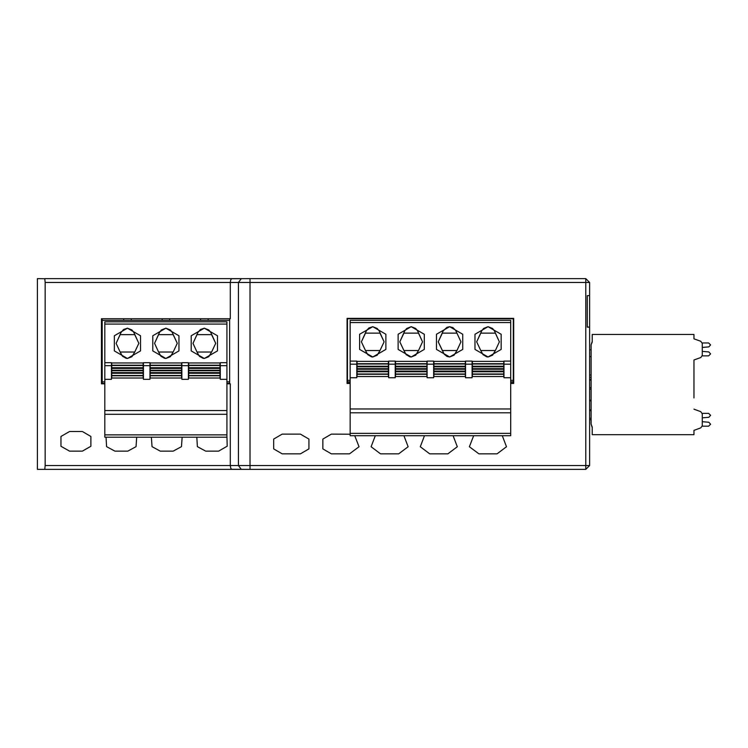 <?xml version="1.0" encoding="UTF-8"?>
<svg xmlns="http://www.w3.org/2000/svg" width="748" height="748" viewBox="0 0 748 748"><rect width="100%" height="100%" fill="white"/><g stroke="black" fill="none" stroke-linecap="round" stroke-linejoin="round"><path stroke-width="1.12" d="M693.976 397.983L693.976 360.003L700.811 357.516L693.976 360.003L693.976 381.658M197.042 352.056L199.323 356.198L202.97 358.339L204.335 358.488L191.226 350.924L191.226 335.796L204.335 328.232L217.434 335.796L217.434 350.924L204.335 358.488L208.804 356.721L211.619 352.056L197.042 352.056L192.984 343.36L197.958 332.402L200.427 329.541L204.335 328.232L208.804 329.999L210.702 332.402L215.676 343.36L211.619 352.056L215.676 343.36L211.619 334.655L197.042 334.655L192.984 343.36L197.042 352.056M220.034 375.776L220.034 378.049L188.636 378.049L188.636 375.776L220.034 375.776L220.034 362.92L188.636 362.92L188.636 368.353L220.034 368.353M188.636 368.353L188.636 375.776M104.842 434.906L104.842 437.169L226.953 437.169L226.953 410.521L104.842 410.521L104.842 434.906L226.953 434.906M226.953 362.649L220.295 362.649L220.295 379.292L226.953 379.292L226.953 321.799L104.842 321.799L104.842 362.649L111.499 362.649L111.499 379.292L104.842 379.292L104.842 362.649M158.613 352.056L160.885 356.198L164.541 358.339L165.897 358.488L152.798 350.924L152.798 335.796L165.897 328.232L179.006 335.796L179.006 350.924L165.897 358.488L170.376 356.721L173.181 352.056L158.613 352.056L154.546 343.36L159.53 332.402L161.418 329.999L165.897 328.232L170.376 329.999L172.274 332.402L177.248 343.36L173.181 352.056L177.248 343.36L173.181 334.655L158.613 334.655L154.546 343.36L158.613 352.056M181.596 375.776L181.596 378.049L150.198 378.049L150.198 375.776L181.596 375.776L181.596 362.92L150.198 362.92L150.198 368.353L181.596 368.353M150.198 368.353L150.198 375.776M120.176 352.056L122.448 356.198L126.103 358.339L127.469 358.488L114.36 350.924L114.36 335.796L127.469 328.232L140.568 335.796L140.568 350.924L127.469 358.488L131.938 356.721L134.752 352.056L120.176 352.056L116.118 343.36L121.092 332.402L123.56 329.541L127.469 328.232L131.938 329.999L133.836 332.402L138.81 343.36L134.752 352.056L138.81 343.36L134.752 334.655L120.176 334.655L116.118 343.36L120.176 352.056M143.167 375.776L143.167 378.049L111.77 378.049L111.77 375.776L143.167 375.776L143.167 362.92L111.77 362.92L111.77 368.353L143.167 368.353M111.77 368.353L111.77 375.776M227.14 383.836L229.599 383.172L229.599 318.77M232.02 469.323L44.777 469.323L45.198 465.546L230.253 465.546L230.767 468.22L231.815 469.305L250 469.323L198.809 469.323M589.574 465.546L585.787 469.323L585.787 465.546L589.574 465.546L589.574 327.166L587.302 327.166L587.302 295.619L589.574 295.619L589.574 282.454L250 282.454L250 278.677L231.815 278.695L230.767 279.78L230.253 282.454L45.198 282.454L44.824 278.695L37.4 278.677L37.4 469.323L44.777 469.323M37.4 437.15L37.4 424.901M104.842 381.854L102.196 381.854L102.196 383.836M510.669 383.098L513.315 383.098L513.315 318.77L347.474 318.77L347.474 383.098L350.12 383.098M480.758 350.55L483.03 354.683L486.686 356.824L488.042 356.974L474.943 349.41L474.943 334.281L488.042 326.717L501.151 334.281L501.151 349.41L488.042 356.974L492.521 355.207L495.326 350.55L480.758 350.55L476.691 341.845L481.675 330.887L483.563 328.484L488.042 326.717L492.521 328.484L494.419 330.887L499.393 341.845L495.326 350.55L499.393 341.845L495.326 333.15L480.758 333.15L476.691 341.845L480.758 350.55M503.741 374.262L503.741 376.534L472.343 376.534L472.343 374.262L503.741 374.262L503.741 361.406L472.343 361.406L472.343 366.838L503.741 366.838M472.343 366.838L472.343 374.262M510.669 364.164L504.002 364.164L504.002 377.787L510.669 377.787L510.669 320.284L350.12 320.284L350.12 361.134L356.777 361.134L356.777 377.787L350.12 377.787L350.12 361.134M510.669 412.793L510.669 409.006L350.12 409.006L350.12 412.793L510.669 412.793L510.669 435.663L350.12 435.663L350.12 412.793M433.915 374.262L433.915 361.406L465.312 361.406L465.312 376.534L433.915 376.534L433.915 374.262L465.312 374.262M456.897 333.15L455.579 330.214L452.914 327.633L449.613 326.717L446.939 327.306L443.237 330.887L438.263 341.845L444.097 354.113L446.939 356.385L449.613 356.974L436.505 349.41L436.505 334.281L449.613 326.717L462.713 334.281L462.713 349.41L449.613 356.974L454.083 355.207L456.897 350.55L442.32 350.55L438.263 341.845L442.32 333.15L456.897 333.15L460.955 341.845L456.897 350.55L460.955 341.845L456.897 333.15M403.892 350.55L406.164 354.683L409.82 356.824L411.176 356.974L398.076 349.41L398.076 334.281L411.176 326.717L424.284 334.281L424.284 349.41L411.176 356.974L415.654 355.207L418.459 350.55L403.892 350.55L399.825 341.845L404.799 330.887L406.697 328.484L411.176 326.717L415.654 328.484L417.552 330.887L422.526 341.845L418.459 350.55L422.526 341.845L418.459 333.15L403.892 333.15L399.825 341.845L403.892 350.55M426.874 374.262L426.874 376.534L395.477 376.534L395.477 374.262L426.874 374.262L426.874 361.406L395.477 361.406L395.477 366.838L426.874 366.838M395.477 366.838L395.477 374.262M365.454 350.55L367.726 354.683L371.382 356.824L372.747 356.974L359.638 349.41L359.638 334.281L372.747 326.717L385.846 334.281L385.846 349.41L372.747 356.974L377.216 355.207L380.031 350.55L365.454 350.55L361.396 341.845L366.37 330.887L368.839 328.026L372.747 326.717L377.216 328.484L379.114 330.887L384.089 341.845L380.031 350.55L384.089 341.845L380.031 333.15L365.454 333.15L361.396 341.845L365.454 350.55M357.048 366.838L357.048 376.534L388.446 376.534L388.446 361.406L357.048 361.406L357.048 366.838L388.446 366.838M250 278.677L585.787 278.677L585.787 465.546L238.416 465.546L238.416 282.454L250 282.454L250 469.323L585.787 469.323M282.23 434.149L273.712 439.067L273.712 448.903L282.23 453.821L300.387 453.821L308.905 448.903L308.905 439.067L300.387 434.149L282.23 434.149M350.12 434.167L331.392 434.149L322.874 439.067L322.874 448.903L331.392 453.821L349.55 453.821L358.993 446.706L354.786 435.663M69.517 431.502L60.999 436.421L60.999 446.247L69.517 451.166L82.392 451.166L90.91 446.247L90.91 436.421L82.392 431.502L69.517 431.502M424.462 435.663L420.254 446.706L429.707 453.821L447.865 453.821L457.309 446.706L453.101 435.663M473.624 435.663L469.417 446.706L478.86 453.821L497.018 453.821L506.471 446.706L502.263 435.663M375.309 435.663L371.092 446.706L380.545 453.821L398.703 453.821L408.156 446.706L403.948 435.663M196.78 437.169L197.397 446.612L205.691 451.166L218.575 451.166L227.158 446.135L226.953 436.178M151.386 437.169L152.003 446.612L160.306 451.166L173.181 451.166L181.474 446.612L182.091 437.169M105.992 437.169L106.609 446.612L114.912 451.166L127.786 451.166L136.08 446.612L136.697 437.169M708.637 355.842L702.26 355.842L708.637 355.842L702.26 355.842L708.637 355.842L702.26 355.842L708.637 355.842L702.26 355.842L708.637 355.842L702.26 355.842L708.637 355.842L702.26 355.842L708.637 355.842L702.26 355.842L708.637 355.842L702.26 355.842L708.637 355.842L702.26 355.842L708.637 355.842L702.26 355.842L708.637 355.842L710.6 353.879L708.805 351.906L702.307 351.336L702.307 347.493L708.805 346.922L710.6 344.95L708.637 342.977L702.26 342.977M702.307 347.493L708.805 346.922L702.307 347.493L708.805 346.922L702.307 347.493L702.307 351.336L702.307 347.493L702.307 351.336L702.307 347.493L702.307 351.336L702.307 347.493L708.805 346.922L702.307 347.493L708.805 346.922L702.307 347.493L702.307 351.336L702.307 347.493L702.307 351.336L702.307 347.493L708.805 346.922L702.307 347.493L708.805 346.922L702.307 347.493L708.805 346.922L702.307 347.493L702.307 351.336L702.307 347.493L702.307 351.336L702.307 347.493L702.307 351.336L702.307 347.493L708.805 346.922L702.307 347.493L708.805 346.922L702.307 347.493L702.307 351.336L702.307 347.493L702.307 351.336L702.307 347.493L708.805 346.922M708.637 413.345L702.26 413.345L708.637 413.345L702.26 413.345L708.637 413.345L702.26 413.345L708.637 413.345L702.26 413.345L708.637 413.345L702.26 413.345L708.637 413.345L702.26 413.345L708.637 413.345L702.26 413.345L708.637 413.345L702.26 413.345L708.637 413.345L702.26 413.345L708.637 413.345L702.26 413.345L708.637 413.345L710.6 415.308L708.805 417.281L702.307 417.851L702.307 421.694L708.805 422.265L710.6 424.238L708.637 426.201L702.26 426.201M702.307 421.694L708.805 422.265L702.307 421.694L708.805 422.265L702.307 421.694L702.307 417.851L702.307 421.694L702.307 417.851L702.307 421.694L702.307 417.851L702.307 421.694L708.805 422.265L702.307 421.694L708.805 422.265L702.307 421.694L702.307 417.851L702.307 421.694L702.307 417.851L702.307 421.694L708.805 422.265L702.307 421.694L708.805 422.265L702.307 421.694L708.805 422.265L702.307 421.694L702.307 417.851L702.307 421.694L702.307 417.851L702.307 421.694L702.307 417.851L702.307 421.694L708.805 422.265L702.307 421.694L708.805 422.265L702.307 421.694L702.307 417.851L702.307 421.694L702.307 417.851L702.307 421.694L708.805 422.265M592.22 341.471L592.22 338.059L592.22 341.471L591.088 344.875L592.22 342.032L592.22 334.468L693.976 334.468L693.976 338.816L700.811 341.303L693.976 338.816L700.811 341.303L693.976 338.816L700.811 341.303L693.976 338.816L700.811 341.303L693.976 338.816L700.811 341.303L693.976 338.816L700.811 341.303L702.307 343.435L702.307 355.384L700.811 357.516M592.22 431.119L592.22 427.716L591.088 424.125L592.22 427.145L592.22 434.719L693.976 434.719L693.976 430.362L700.811 427.884L693.976 430.362L700.811 427.884L693.976 430.362L700.811 427.884L702.307 425.752L702.307 413.794L700.811 411.662L693.976 409.184L700.811 411.662M591.088 419.768L589.574 419.759L591.088 419.768M693.976 430.362L700.811 427.884M591.088 345.062L591.088 424.125M591.088 410.689L589.574 410.689L591.088 410.689M589.574 400.105L591.088 400.105L589.574 400.105M589.574 349.802L591.088 349.793M589.574 387.614L591.088 387.614M188.365 365.679L181.858 365.679L181.858 379.292L188.365 379.292L188.365 362.649L181.858 362.649L181.858 365.679M226.953 414.299L104.842 414.299M226.953 365.679L220.295 365.679M104.842 410.521L104.842 379.292M226.953 379.292L226.953 410.521M149.937 365.679L149.937 362.649L143.429 362.649L143.429 379.292L149.937 379.292L149.937 365.679L143.429 365.679M111.499 365.679L104.842 365.679M102.196 318.77L102.196 320.284L229.599 320.284M241.314 469.323L238.416 465.546L230.253 465.546L230.253 383.836L226.953 383.836M104.842 383.836L101.476 383.836L101.476 318.77L230.253 318.77L230.253 282.454L238.416 282.454L241.314 278.677L44.777 278.677M510.669 383.472L513.689 383.472L513.689 318.396L347.1 318.396L347.1 383.472L350.12 383.472M45.198 465.546L45.198 282.454M208.112 318.77L208.112 320.284M200.548 318.77L200.548 320.284M162.12 318.77L162.12 320.284M169.684 318.77L169.684 320.284M131.246 318.77L131.246 320.284M123.682 318.77L123.682 320.284M102.196 381.854L102.196 320.284M589.574 282.454L585.787 278.677L589.574 282.454M587.302 295.694L589.574 295.694L589.574 327.091L587.302 327.091M693.976 338.816L700.811 341.303M693.976 382.742L693.976 386.445M472.082 364.164L465.574 364.164L465.574 377.787L472.082 377.787L472.082 361.134L465.574 361.134L465.574 364.164M510.669 361.134L504.002 361.134L504.002 364.164M510.669 377.787L510.669 409.006M350.12 409.006L350.12 377.787M395.215 364.164L395.215 361.134L388.708 361.134L388.708 377.787L395.215 377.787L395.215 364.164L388.708 364.164M433.644 364.164L433.644 361.134L427.136 361.134L427.136 377.787L433.644 377.787L433.644 364.164L427.136 364.164M356.777 364.164L350.12 364.164M589.574 409.941L591.088 409.941M591.088 400.863L589.574 400.863M591.088 356.6L589.574 356.609M589.574 375.01L591.088 374.991M591.088 377.235L589.574 377.254M589.574 418.244L591.088 418.263M591.088 389.128L589.574 389.128M589.574 379.404L591.088 379.404M188.636 375.459L220.034 375.459M188.636 373.215L220.034 373.215M188.636 372.616L220.034 372.616M188.636 370.718L220.034 370.718M188.636 370.223L220.034 370.223M188.636 367.745L220.034 367.745M188.636 365.501L220.034 365.501M188.636 365.183L220.034 365.183M226.953 324.071L104.842 324.071M150.198 375.459L181.596 375.459M150.198 373.215L181.596 373.215M150.198 372.616L181.596 372.616M150.198 370.718L181.596 370.718M150.198 370.223L181.596 370.223M150.198 367.745L181.596 367.745M150.198 365.501L181.596 365.501M150.198 365.183L181.596 365.183M111.77 375.459L143.167 375.459M111.77 373.215L143.167 373.215M111.77 372.616L143.167 372.616M111.77 370.718L143.167 370.718M111.77 370.223L143.167 370.223M111.77 367.745L143.167 367.745M111.77 365.501L143.167 365.501M111.77 365.183L143.167 365.183M104.842 383.341L102.196 383.341M229.599 381.854L226.953 381.854M229.234 383.341L226.953 383.341M513.315 381.826L510.669 381.826M513.315 380.339L510.669 380.339M350.12 380.339L347.474 380.339M350.12 381.826L347.474 381.826M472.343 373.953L503.741 373.953M472.343 371.709L503.741 371.709M472.343 371.101L503.741 371.101M472.343 369.213L503.741 369.213M472.343 368.708L503.741 368.708M472.343 366.23L503.741 366.23M472.343 363.986L503.741 363.986M472.343 363.668L503.741 363.668M433.915 363.668L465.312 363.668M433.915 363.986L465.312 363.986M433.915 366.23L465.312 366.23M433.915 366.838L465.312 366.838M433.915 368.708L465.312 368.708M433.915 369.213L465.312 369.213M433.915 371.101L465.312 371.101M433.915 371.709L465.312 371.709M433.915 373.953L465.312 373.953M510.669 322.556L350.12 322.556M350.12 433.391L510.669 433.391M395.477 373.953L426.874 373.953M395.477 371.709L426.874 371.709M395.477 371.101L426.874 371.101M395.477 369.213L426.874 369.213M395.477 368.708L426.874 368.708M395.477 366.23L426.874 366.23M395.477 363.986L426.874 363.986M395.477 363.668L426.874 363.668M357.048 374.262L388.446 374.262M357.048 373.953L388.446 373.953M357.048 371.709L388.446 371.709M357.048 371.101L388.446 371.101M357.048 369.213L388.446 369.213M357.048 368.708L388.446 368.708M357.048 366.23L388.446 366.23M357.048 363.986L388.446 363.986M357.048 363.668L388.446 363.668M589.574 380.049L591.088 380.049"/></g></svg>
